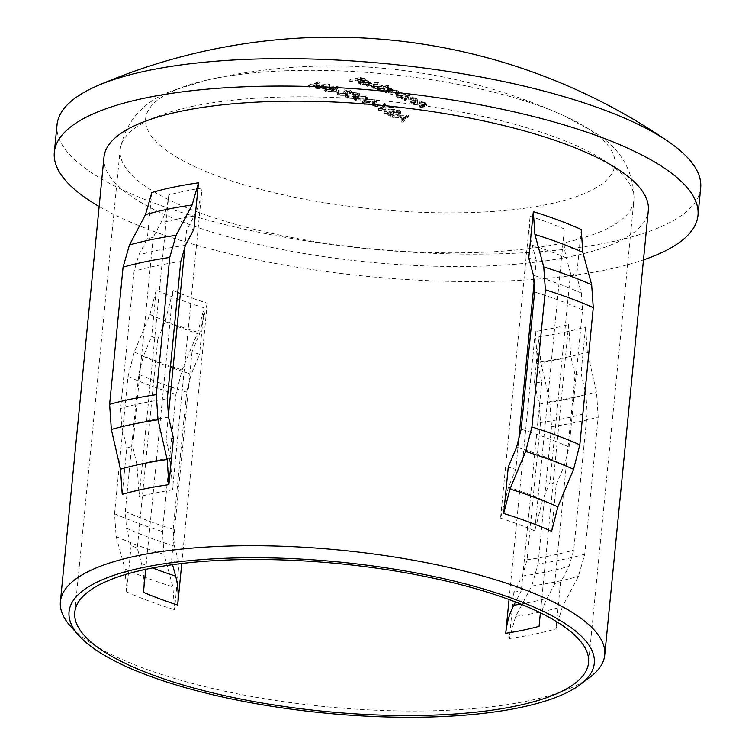 <?xml version="1.0" encoding="UTF-8"?>
<svg xmlns="http://www.w3.org/2000/svg" width="755" height="755" viewBox="0 0 755 755"><rect width="100%" height="100%" fill="white"/><g stroke="black" fill="none" stroke-linecap="round" stroke-linejoin="round"><path stroke-width="0.57" stroke-dasharray="3.77 2.83" d="M589.881 677.301A273.47 78.614 5.6 0 1 527.603 700.989A273.47 78.614 5.6 0 1 70.649 626.386M398.97 95.441L397.621 94.281L398.838 93.516L405.076 94.262L406.464 95.441L405.199 96.187L398.97 95.441L398.791 97.272L405.01 98.018L406.284 97.272L404.897 96.093L398.659 95.347L397.441 96.112L398.791 97.272M397.989 95.621L402.689 96.687A565.542 366.883 -69.6 0 0 401.349 96.961A565.986 398.819 -101.7 0 1 402.321 97.376A565.486 366.845 110.4 0 1 410.041 95.876A565.882 398.734 78.3 0 0 409.068 95.46A565.542 366.883 -69.6 0 0 407.643 95.715L406.011 94.082L397.885 93.129L396.243 94.092L397.989 95.621L397.8 97.452L396.064 95.923L397.706 94.951L405.831 95.913L407.464 97.546A563.617 365.637 110.4 0 1 408.889 97.291A563.957 397.385 -101.7 0 1 409.861 97.706A563.56 365.599 -69.6 0 0 402.141 99.207A564.07 397.46 78.3 0 0 401.169 98.792A563.617 365.637 110.4 0 1 402.509 98.518L397.8 97.452M407.643 95.715L407.464 97.546L407.643 95.715M378.34 87.297A565.873 367.09 -69.6 0 0 377 87.571A565.986 398.819 -101.7 0 1 377.981 87.901A565.891 367.109 110.4 0 1 388.816 85.853A565.769 398.659 78.3 0 0 387.834 85.513A565.873 367.09 -69.6 0 0 383.238 86.334L381.643 84.947L373.48 84.334L371.847 85.211L372.64 86.098L378.34 87.297L378.161 89.118L373.432 88.326L371.668 87.042L373.3 86.164L381.464 86.778L383.059 88.165A563.947 365.854 110.4 0 1 387.655 87.344A563.853 397.309 -101.7 0 1 388.636 87.684A563.976 365.864 -69.6 0 0 377.802 89.732A564.07 397.46 78.3 0 0 376.82 89.401A563.947 365.854 110.4 0 1 378.161 89.118M366.411 83.097A565.882 182.351 89.7 0 0 365.977 82.748L361.409 82.21L360.144 81.417L361.334 80.813A565.967 398.8 -101.7 0 1 368.487 82.89L370.299 82.116L368.6 80.898L364.033 80.266L360.531 80.502L358.833 81.408L361.89 82.757L366.411 83.097L366.232 84.928L361.711 84.588L358.653 83.239L360.352 82.342L363.853 82.106L368.421 82.729L370.12 83.956L368.308 84.72A564.042 397.441 78.3 0 0 361.154 82.644L359.965 83.258L361.23 84.041L365.798 84.579A563.966 181.728 -90.3 0 1 366.232 84.928M581.208 229.482L576.669 275.877A273.47 78.614 -174.4 0 0 570.525 273.178L550.027 482.237A273.47 78.614 5.6 0 1 556.171 484.937L551.622 531.322M518.506 441.986L515.816 469.497A273.47 78.614 -174.4 0 0 508.266 467.09M528.764 258.04A273.47 78.614 5.6 0 1 536.314 260.437L534.408 279.841M103.982 157.153A273.47 78.614 -174.4 0 0 270.064 247.027A273.47 78.614 -174.4 0 0 571.186 256.464A273.47 78.614 -174.4 0 0 648.318 210.522M168.327 416.109L166.043 439.391L170.328 458.021L172.489 489.872L202.085 188.033C201.047 198.489 198.367 207.842 194.054 216.09L186.542 230.332A273.47 78.614 5.6 0 1 193.931 229.218M186.542 230.332L184.994 246.149M173.433 438.277A273.47 78.614 -174.4 0 0 166.043 439.391M560.559 582.426L556.01 628.821L562.362 606.671L578.396 576.348L584.748 554.198L598.205 416.996L596.488 391.845L587.324 352.132L585.597 326.981L581.057 373.376L585.918 394.45L587.182 412.891L573.724 550.093L569.062 566.335L560.559 582.426A273.47 78.614 5.6 0 1 554.614 584.087L547.111 598.319C542.817 606.501 540.136 615.853 539.07 626.376M509.049 599.517L535.333 331.473A258.116 74.207 -174.4 0 0 552.792 328.302A258.116 74.207 -174.4 0 0 568.666 324.546L570.827 356.398L575.112 375.027L554.614 584.087M575.112 375.027A273.47 78.614 -174.4 0 0 581.057 373.376M57.021 124.839A323.366 92.959 -174.4 0 0 253.397 231.115A323.366 92.959 -174.4 0 0 609.464 242.27A323.366 92.959 -174.4 0 0 700.668 187.948M99.15 206.521A323.366 92.959 -174.4 0 0 606.775 269.714A323.366 92.959 -174.4 0 0 643.477 259.899M212.146 78.973A235.786 67.78 -174.4 0 0 206.757 80.153L206.757 80.153A235.786 67.78 -174.4 0 0 219.327 176.679A235.786 67.78 -174.4 0 0 548.451 204.209A235.786 67.78 -174.4 0 0 562.466 115.034L562.466 115.034A235.786 67.78 -174.4 0 0 212.146 78.973M172.536 564.683L171.517 560.908A273.47 78.614 -174.4 0 0 179.067 563.305L174.367 546.073L173.188 529.331L186.636 392.128L191.223 374.187L199.565 354.246A273.47 78.614 5.6 0 1 192.015 351.849L199.367 334.22L207.276 303.227L181.757 563.504M143.459 592.326C144.469 581.841 143.79 572.196 141.43 563.4L137.297 548.168A273.47 78.614 5.6 0 1 131.162 545.469L126.472 528.236L125.283 511.494L138.741 374.291L143.318 356.351L151.661 336.409A273.47 78.614 -174.4 0 0 157.795 339.108L165.156 321.479L173.055 290.486L145.715 569.355M202.085 188.033A258.116 74.207 -174.4 0 0 184.626 191.204A258.116 74.207 -174.4 0 0 168.752 194.96L139.165 496.799L136.995 464.948L132.72 446.318A273.47 78.614 5.6 0 0 126.774 447.97L122.225 494.365M535.333 331.473L537.494 363.325L541.779 381.954A273.47 78.614 5.6 0 1 534.389 383.068L539.259 404.142L540.514 422.592L527.066 559.795L522.403 576.037L513.891 592.128L509.342 638.522L515.703 616.373L531.728 586.04L538.088 563.9A302.264 86.891 -174.4 0 0 562.749 559.54A302.264 86.891 -174.4 0 0 584.748 554.198M534.389 383.068L538.938 336.683L540.655 361.834L549.819 401.547L551.537 426.698L538.088 563.9M384.201 113.222A560.729 535.597 171.2 0 1 392.789 113.892L398.093 113.948L398.942 113.269L397.923 112.174L392.977 111.664A563.051 396.743 78.3 0 0 392.005 111.202L399.065 111.9L400.471 113.354L399.14 114.401L393.138 114.439A560.587 535.465 -8.8 0 0 387.598 113.996A562.437 396.318 -101.7 0 1 392.6 116.468A561.597 364.325 -69.6 0 0 391.496 116.808A562.324 396.233 78.3 0 0 384.201 113.222L384.38 111.381A564.249 397.583 -101.7 0 1 391.675 114.968L391.496 116.808M392.732 109.06A563.315 396.932 -101.7 0 1 393.77 109.55A561.937 490.023 -52.1 0 0 378.538 110.579A562.324 396.233 78.3 0 0 378.406 110.513A563.891 182.078 101.5 0 1 384.512 105.313A563.315 396.932 -101.7 0 1 385.55 105.775A563.853 182.115 -78.5 0 0 380.737 109.843A562.06 490.099 127.9 0 1 392.732 109.06L392.921 107.219A563.985 491.779 -52.1 0 0 380.916 108.003L380.737 109.843M373.376 104.822A562.805 396.573 -101.7 0 1 377.528 106.615A563.457 365.524 -69.6 0 0 376.434 106.946A562.702 396.498 78.3 0 0 372.281 105.153A563.692 365.684 110.4 0 1 373.376 104.822L373.555 102.991A565.618 366.93 -69.6 0 0 372.46 103.322A564.627 397.857 -101.7 0 1 376.613 105.105L376.434 106.946M365.722 101.217L374.961 101.066L376.311 102.35L373.083 104.218L363.731 104.379L362.409 103.133L365.722 101.217L365.901 99.386L362.589 101.293L363.91 102.548L373.263 102.378L373.083 104.218M358.455 94.064L353.349 94.007A565.891 367.109 -69.6 0 0 352.255 94.328L354.142 95.574L353.349 96.187L348.319 95.894L347.073 95.092L347.696 94.347A564.551 397.8 78.3 0 0 346.715 94.016L345.601 94.988L347.196 96.234L354.416 96.508L355.662 95.706L355.397 95.017L358.861 94.837L359.899 94.073L358.455 92.931L352.472 92.591A565.042 398.149 -101.7 0 1 353.453 92.922L357.37 93.242L357.889 94.488L357.71 96.319L357.19 95.073L353.274 94.752A563.126 396.8 78.3 0 0 352.292 94.422L358.276 94.771L359.72 95.913L358.682 96.668L355.218 96.848L355.482 97.537L354.237 98.339L347.017 98.065L345.422 96.829L346.536 95.847A562.626 396.45 -101.7 0 1 347.517 96.178L346.894 96.923L348.13 97.735L353.17 98.018L353.963 97.404L352.075 96.159A563.976 365.864 110.4 0 1 353.17 95.838L357.71 96.319L358.465 94.064M347.517 96.178L346.894 96.923L347.696 94.347L347.517 96.178M355.218 96.848L355.397 95.017L355.218 96.848M343.685 93.375A563.636 365.647 110.4 0 1 344.78 93.054L349.905 93.035L350.084 91.204L349.329 93.45L348.81 92.27L344.884 92.006A563.126 396.8 78.3 0 0 343.902 91.704L349.886 91.959L351.339 93.035L350.301 93.78L346.838 93.988L347.102 94.649L345.856 95.432L338.636 95.262L337.032 94.092L338.146 93.148A562.626 396.45 -101.7 0 1 339.127 93.45L338.504 94.167L339.75 94.922L344.79 95.139L345.582 94.535L343.685 93.375L343.865 91.534L345.762 92.705L344.969 93.299L344.79 95.139M339.127 93.45L338.504 94.167L339.306 91.61L339.127 93.45M346.838 93.988L347.017 92.157L346.838 93.988M334.871 91.1A562.805 396.573 -101.7 0 1 339.08 92.355A563.4 365.495 -69.6 0 0 337.985 92.676A562.702 396.498 78.3 0 0 333.776 91.43A563.079 365.288 110.4 0 1 334.871 91.1L335.05 89.26A565.004 366.534 -69.6 0 0 333.955 89.59A564.627 397.857 -101.7 0 1 338.164 90.845L337.985 92.676M332.096 91.27L325.396 91.317L323.97 90.345L325.329 89.42L329.652 88.826A563.843 523.592 144.3 0 1 337.796 88.335A562.182 86.23 -87.1 0 1 337.976 88.712A563.872 523.611 -35.7 0 0 330.766 89.137L333.399 90.392L332.096 91.27L332.275 89.439L333.578 88.561L332.181 87.58L332.002 89.42M309.229 87.165A562.324 396.233 78.3 0 0 308.238 86.948A560.446 363.57 110.4 0 1 317.827 84.107A563.23 396.875 78.3 0 0 316.128 83.739A562.484 513.57 137.8 0 1 317.864 83.569A563.315 396.932 -101.7 0 1 319.903 84.013A560.597 363.674 -69.6 0 0 309.229 87.165L309.408 85.324A562.532 364.929 110.4 0 1 320.092 82.172L319.903 84.013M323.659 88.977L316.949 89.118L315.514 88.212L316.873 87.306L321.205 86.674A563.475 523.253 144.3 0 1 329.35 86.098A561.541 86.136 -87.1 0 1 329.529 86.447A563.532 523.29 -35.7 0 0 322.319 86.957L324.961 88.118L323.659 88.977L323.838 87.136L325.141 86.278L323.744 85.372L323.565 87.212M357.37 98.056L366.619 97.801L367.978 99.018L364.75 100.84L355.397 101.113L354.057 99.924L357.37 98.056L357.549 96.215L354.237 98.084L355.577 99.273L364.929 99.009L364.75 100.84M398.706 117.686A559.785 497.158 -48.9 0 0 393.648 117.903A562.324 396.233 78.3 0 0 392.6 117.365A559.946 497.3 131 0 1 408.361 116.846A563.315 396.932 -101.7 0 1 408.493 116.921A562.362 165.185 -79.1 0 0 402.755 122.725A562.324 396.233 78.3 0 0 401.717 122.15A562.466 165.336 100.9 0 1 403.557 120.243A562.683 396.488 78.3 0 0 398.706 117.686L398.885 115.845A564.608 397.838 -101.7 0 1 403.736 118.403L403.557 120.243M386.447 92.865A564.07 397.46 78.3 0 0 385.475 92.497A564.07 365.93 110.4 0 1 389.401 91.704C391.335 91.487 391.694 91.072 390.495 90.449L384.267 90.213A564.042 365.911 -69.6 0 0 381.011 90.864A564.07 397.46 78.3 0 0 380.039 90.515A564.023 365.901 110.4 0 1 387.759 89.014A563.957 397.385 -101.7 0 1 388.731 89.364A564.042 365.911 -69.6 0 0 387.391 89.609L391.609 90.336L392.27 91.619L397.045 92.384L398.168 93.261L396.054 94.12A563.994 365.873 -69.6 0 0 391.873 94.96A564.07 397.46 78.3 0 0 390.901 94.573A564.013 365.892 110.4 0 1 395.091 93.733L396.771 93.139L395.931 92.487L389.457 92.252A564.07 365.93 -69.6 0 0 386.447 92.865L386.626 91.034A565.986 367.166 110.4 0 1 389.637 90.43L396.111 90.666L395.931 92.487M405.322 100.594A564.07 397.46 78.3 0 0 404.35 100.17A563.419 365.505 110.4 0 1 412.079 98.669A563.957 397.385 -101.7 0 1 413.042 99.094A563.353 365.467 -69.6 0 0 411.654 99.349L416.175 100.415L417.43 101.547L415.212 102.501A562.871 365.146 -69.6 0 0 411.267 103.293A564.07 397.46 78.3 0 0 410.295 102.84A562.956 365.203 110.4 0 1 413.938 102.114L416.043 101.321L416.222 99.49L415.58 101.717L415.061 100.509L410.342 99.688L408.115 100.028A563.353 365.467 -69.6 0 0 405.322 100.594L405.501 98.763A565.278 366.713 110.4 0 1 408.295 98.197L410.522 97.857L410.342 99.688M414.438 104.785A564.07 397.46 78.3 0 0 413.476 104.322A562.654 365.005 110.4 0 1 421.196 102.822A563.957 397.385 -101.7 0 1 422.158 103.284A562.551 364.948 -69.6 0 0 420.771 103.539L425.291 104.69L426.537 105.889L424.31 106.87A561.871 364.505 -69.6 0 0 420.365 107.663A564.07 397.46 78.3 0 0 419.402 107.182A561.994 364.58 110.4 0 1 423.036 106.446L425.141 105.643L425.329 103.803L424.678 106.059L424.168 104.785L419.459 103.879L417.232 104.218A562.551 364.948 -69.6 0 0 414.438 104.785L414.618 102.944A564.476 366.194 110.4 0 1 417.411 102.378L419.638 102.048L419.459 103.879M350.735 81.578A564.07 397.46 78.3 0 0 349.754 81.332A561.909 364.523 110.4 0 1 360.314 79.332A563.862 397.319 -101.7 0 1 365.665 80.728A562.513 364.92 -69.6 0 0 364.58 80.917A563.9 397.347 78.3 0 0 360.22 79.766A562.031 364.599 -69.6 0 0 356.973 80.351A563.994 397.413 -101.7 0 1 361.334 81.502A562.513 364.92 -69.6 0 0 360.258 81.7A564.023 397.432 78.3 0 0 355.888 80.558A562.031 364.599 -69.6 0 0 350.735 81.578L350.915 79.747A563.957 365.854 110.4 0 1 356.067 78.718L355.888 80.558M367.449 86.325A564.07 397.46 78.3 0 0 366.477 86.023A563.466 365.533 110.4 0 1 377.311 83.965A563.853 397.309 -101.7 0 1 378.283 84.277A563.532 365.58 -69.6 0 0 367.449 86.325L367.638 84.494A565.448 366.826 110.4 0 1 378.463 82.446L378.283 84.277M391.316 91.053L390.495 90.449L390.675 88.618L391.496 89.222L391.316 91.053M383.106 87.957L383.285 86.127L383.125 87.957M370.148 83.805L370.327 81.974L370.158 83.805M392.751 91.185L392.93 89.354L392.76 91.185M570.525 273.178L566.392 257.936C564.032 249.141 563.362 239.495 564.362 229.01L534.766 530.85L542.675 499.867L550.027 482.237M556.171 484.937L564.504 464.995L569.091 447.045L582.539 309.852L581.359 293.1L576.669 275.877M536.314 260.437L532.181 245.196C529.821 236.39 529.142 226.755 530.152 216.27L500.556 518.109L508.455 487.117L515.816 469.497M168.752 194.96C167.714 205.417 165.034 214.769 160.721 223.018L153.218 237.259A273.47 78.614 -174.4 0 0 147.272 238.91L138.76 255.011L134.097 271.253L120.649 408.446L121.904 426.896L126.774 447.97M513.891 592.128A273.47 78.614 -174.4 0 0 521.28 591.014L515.514 601.952M131.162 545.469L126.613 591.863L125 569.025L116.157 536.56L114.552 513.721L128.001 376.528L134.248 352.057L149.952 314.486L156.21 290.024A273.47 78.614 -174.4 0 0 204.114 307.861L197.857 332.332L182.153 369.893L175.906 394.365L162.448 531.567L164.061 554.397L172.904 586.861L174.518 609.7L179.067 563.305M568.666 324.546L540.401 612.786M541.779 381.954L521.28 591.014M153.218 237.259L132.72 446.318M151.821 192.525L147.272 238.91M204.114 307.861L199.565 354.246M156.21 290.024L151.661 336.409M157.795 339.108L137.297 548.168M192.015 351.849L171.517 560.908M356.067 78.718A565.939 398.782 -101.7 0 1 360.437 79.87A564.438 366.166 110.4 0 1 361.513 79.662A565.92 398.763 78.3 0 0 357.153 78.52A563.957 365.854 110.4 0 1 360.399 77.925A565.825 398.697 -101.7 0 1 364.759 79.077A564.438 366.166 110.4 0 1 365.845 78.888A565.788 398.668 78.3 0 0 360.494 77.491A563.834 365.779 -69.6 0 0 349.933 79.492A565.986 398.819 -101.7 0 1 350.915 79.747M349.933 79.492L349.754 81.332M360.437 79.87L360.258 81.7M361.513 79.662L361.334 81.502M357.153 78.52L356.973 80.351M360.399 77.925L360.22 79.766M364.759 79.077L364.58 80.917M365.845 78.888L365.665 80.728M360.494 77.491L360.314 79.332M361.334 80.813L361.154 82.644M361.409 82.21L361.23 84.041M368.487 82.89L368.308 84.72M368.6 80.898L368.421 82.729M364.033 80.266L363.853 82.106M360.531 80.502L360.352 82.342M360.579 82.446L360.399 84.277M365.977 82.748L365.798 84.579M368.94 83.777L369.12 81.946L368.459 82.418A565.948 398.791 78.3 0 0 362.381 80.653L367.704 81.078L368.459 82.418L368.28 84.249L368.931 83.777M367.704 81.078L367.525 82.918L362.202 82.493A564.032 397.432 -101.7 0 1 368.28 84.249L367.525 82.918M364.92 80.625L364.74 82.455M362.381 80.653L362.202 82.493M378.463 82.446A565.769 398.659 78.3 0 0 377.491 82.135A565.391 366.779 -69.6 0 0 366.656 84.192A565.986 398.819 -101.7 0 1 367.638 84.494M366.656 84.192L366.477 86.023M377.491 82.135L377.311 83.965M387.834 85.513L387.655 87.344M381.643 84.947L381.464 86.778M373.48 84.334L373.3 86.164M373.612 86.495L373.432 88.326M377 87.571L376.82 89.401M377.981 87.901L377.802 89.732M388.816 85.853L388.636 87.684M380.709 85.126L382.115 86.117L380.85 86.797L374.603 86.306L373.234 85.334L374.452 84.645L380.709 85.126L380.529 86.957L374.272 86.476L373.055 87.165L374.423 88.137L380.671 88.618L381.936 87.948L380.529 86.957M374.452 84.645L374.272 86.476M374.603 86.306L374.423 88.137M380.85 86.797L380.671 88.618M396.111 90.666L396.951 91.308L395.271 91.902A565.929 367.138 -69.6 0 0 391.081 92.752A565.986 398.819 -101.7 0 1 392.053 93.129A565.91 367.119 110.4 0 1 396.233 92.289L398.347 91.43L397.224 90.553L392.449 89.788L391.788 88.505L387.57 87.778A565.957 367.156 110.4 0 1 388.91 87.533A565.882 398.734 78.3 0 0 387.938 87.184A565.948 367.147 -69.6 0 0 380.218 88.694A565.986 398.819 -101.7 0 1 381.19 89.033L381.011 90.864M380.218 88.694L380.039 90.515M381.19 89.033A565.957 367.156 110.4 0 1 384.446 88.382L390.675 88.618C391.883 89.241 391.515 89.656 389.58 89.883A565.986 367.175 -69.6 0 0 385.654 90.666L385.475 92.497M385.654 90.666A565.986 398.819 -101.7 0 1 386.626 91.034M391.081 92.752L390.901 94.573M392.053 93.129L391.873 94.96M397.224 90.553L397.045 92.384M391.788 88.505L391.609 90.336M389.759 87.976L389.58 89.807M387.57 87.778L387.391 89.609M388.91 87.533L388.731 89.364M387.938 87.184L387.759 89.014M409.068 95.46L408.889 97.291M406.011 94.082L405.831 95.913M397.885 93.129L397.706 94.951M402.689 96.687L402.509 98.518M401.349 96.961L401.169 98.792M402.321 97.376L402.141 99.207M410.041 95.876L409.861 97.706M405.076 94.262L404.897 96.093M398.838 93.516L398.659 95.347M405.199 96.187L405.01 98.018M410.522 97.857L415.241 98.678L415.76 99.886L414.118 100.283A564.882 366.449 -69.6 0 0 410.475 101.01A565.986 398.819 -101.7 0 1 411.447 101.463A564.787 366.392 110.4 0 1 415.392 100.66L417.609 99.717L416.354 98.584L411.834 97.518A565.278 366.713 110.4 0 1 413.221 97.263A565.882 398.734 78.3 0 0 412.258 96.838A565.344 366.751 -69.6 0 0 404.529 98.339A565.986 398.819 -101.7 0 1 405.501 98.763M404.529 98.339L404.35 100.17M415.241 98.678L415.061 100.509M410.475 101.01L410.295 102.84M411.447 101.463L411.267 103.293M416.354 98.584L416.175 100.415M411.834 97.518L411.654 99.349M413.221 97.263L413.042 99.094M412.258 96.838L412.079 98.669M419.638 102.048L424.348 102.944L424.857 104.218L423.215 104.615A563.919 365.835 -69.6 0 0 419.582 105.351A565.986 398.819 -101.7 0 1 420.544 105.823A563.806 365.75 110.4 0 1 424.489 105.03L426.717 104.058L425.471 102.859L420.95 101.698A564.476 366.194 110.4 0 1 422.338 101.444A565.882 398.734 78.3 0 0 421.375 100.991A564.58 366.26 -69.6 0 0 413.655 102.491A565.986 398.819 -101.7 0 1 414.618 102.944M413.655 102.491L413.476 104.322M424.348 102.944L424.168 104.785M419.582 105.351L419.402 107.182M420.544 105.823L420.365 107.663M425.471 102.859L425.291 104.69M420.95 101.698L420.771 103.539M422.338 101.444L422.158 103.284M421.375 100.991L421.196 102.822M320.092 82.172A565.24 398.281 78.3 0 0 318.044 81.729A564.41 515.325 -42.2 0 0 316.307 81.899A565.155 398.225 -101.7 0 1 318.006 82.257L317.827 84.107M316.307 81.899L316.128 83.739M318.006 82.257A562.371 364.825 -69.6 0 0 308.418 85.107L308.238 86.948M308.418 85.107A564.249 397.583 -101.7 0 1 309.408 85.324M318.044 81.729L317.864 83.569M323.744 85.372L322.498 85.117A565.457 525.074 144.3 0 1 329.709 84.607A563.466 86.429 92.9 0 0 329.529 84.258A565.391 525.036 -35.7 0 0 321.385 84.834L317.053 85.466L316.873 87.306M317.053 85.466L315.694 86.363L317.128 87.278L316.949 89.118M317.128 87.278L323.838 87.136M322.498 85.117L322.319 86.957M329.709 84.607L329.529 86.447M329.529 84.258L329.35 86.098M322.442 85.636L323.584 86.363L322.791 86.9L318.28 86.948L317.204 86.249L317.997 85.711L322.442 85.636L322.262 87.476L317.015 88.09L318.1 88.788L322.611 88.741L323.404 88.203L322.262 87.476M317.997 85.711L317.817 87.552M318.28 86.948L318.1 88.788M322.791 86.9L322.611 88.741M332.181 87.58L330.945 87.297A565.797 525.395 144.3 0 1 338.155 86.872A564.108 86.532 92.9 0 0 337.976 86.504A565.759 525.376 -35.7 0 0 329.831 86.985L325.509 87.58L325.329 89.42M325.509 87.58L324.15 88.505L325.575 89.477L325.396 91.317M325.575 89.477L332.275 89.439M330.945 87.297L330.766 89.137M338.155 86.872L337.976 88.712M337.976 86.504L337.796 88.335M330.888 87.844L332.021 88.618L331.228 89.175L326.726 89.156L325.65 88.41L330.888 87.844L330.699 89.685L326.273 89.694L325.471 90.241L326.547 90.996L331.049 91.015L331.841 90.458L330.699 89.685M326.453 87.854L326.273 89.694M326.726 89.156L326.547 90.996M331.228 89.175L331.049 91.015M333.955 89.59L333.776 91.43M338.164 90.845A565.316 366.741 110.4 0 1 339.259 90.515L339.08 92.355M339.259 90.515A564.731 397.923 78.3 0 0 335.05 89.26M344.969 93.299L339.929 93.091L338.684 92.337L339.306 91.61A564.551 397.8 78.3 0 0 338.325 91.308L337.211 92.261L338.816 93.422L346.035 93.601L347.281 92.818L347.017 92.157L350.48 91.94L351.519 91.204L350.065 90.128L344.082 89.873A565.042 398.149 -101.7 0 1 345.063 90.175L348.989 90.44L349.508 91.619L344.959 91.213L344.78 93.054M348.989 90.44L348.81 92.27M344.959 91.213A565.561 366.892 -69.6 0 0 343.865 91.534M339.929 93.091L339.75 94.922M338.325 91.308L338.146 93.148M338.816 93.422L338.636 95.262M346.035 93.601L345.856 95.432M350.48 91.94L350.301 93.78M350.065 90.128L349.886 91.959M344.082 89.873L343.902 91.704M345.063 90.175L344.884 92.006M357.37 93.242L357.19 95.073M353.349 94.007L353.17 95.838M352.255 94.328L352.075 96.159M353.349 96.187L353.17 98.018M348.319 95.894L348.13 97.735M346.715 94.016L346.536 95.847M347.196 96.234L347.017 98.065M354.416 96.508L354.237 98.339M358.861 94.837L358.682 96.668M358.455 92.931L358.276 94.771M352.472 92.591L352.292 94.422M353.453 92.922L353.274 94.752M355.577 99.273L355.397 101.113M364.929 99.009L368.157 97.187L366.798 95.97L366.619 97.801M366.798 95.97L357.549 96.215M356.7 98.943L355.765 98.056L358.531 96.574L365.731 96.281L366.675 97.14L360.862 99.273L356.7 98.943L356.52 100.783L360.682 101.104L363.778 100.462L366.496 98.971L365.552 98.112L358.351 98.405L355.586 99.886L356.52 100.783M360.862 99.273L360.682 101.104M363.967 98.631L363.778 100.462M365.731 96.281L365.552 98.112M363.91 102.548L363.731 104.379M373.263 102.378L376.5 100.519L375.141 99.235L374.961 101.066M375.141 99.235L365.901 99.386M365.043 102.218L364.108 101.274L366.883 99.773L374.074 99.556L375.009 100.462L372.3 101.972L369.204 102.605L365.043 102.218L364.863 104.048L369.025 104.445L372.111 103.812L374.829 102.293L373.895 101.387L366.704 101.604L363.929 103.114L364.863 104.048M369.204 102.605L369.025 104.445M372.3 101.972L372.111 103.812M374.074 99.556L373.895 101.387M372.46 103.322L372.281 105.153M376.613 105.105A565.372 366.77 110.4 0 1 377.708 104.775L377.528 106.615M377.708 104.775A564.731 397.923 78.3 0 0 373.555 102.991M380.916 108.003A565.778 182.729 101.5 0 1 385.73 103.935A565.24 398.281 78.3 0 0 384.691 103.482A565.806 182.701 -78.5 0 0 378.585 108.673A564.249 397.583 -101.7 0 1 378.717 108.739L378.538 110.579M378.585 108.673L378.406 110.513M378.717 108.739A563.872 491.703 127.9 0 1 393.95 107.71L393.77 109.55M393.95 107.71A565.24 398.281 78.3 0 0 392.921 107.219M385.73 103.935L385.55 105.775M384.691 103.482L384.512 105.313M391.675 114.968A563.523 365.571 110.4 0 1 392.779 114.628A564.362 397.668 78.3 0 0 387.777 112.155A562.522 537.305 171.2 0 1 393.317 112.599L399.32 112.561L400.65 111.513L399.244 110.06L392.185 109.362A564.976 398.102 -101.7 0 1 393.157 109.824L398.102 110.343L399.121 111.429L398.272 112.108L398.093 113.948M398.102 110.343L397.923 112.174M398.272 112.108L392.968 112.051L392.789 113.892M392.968 112.051A562.664 537.447 -8.8 0 0 384.38 111.381M392.779 114.628L392.6 116.468M387.777 112.155L387.598 113.996M399.32 112.561L399.14 114.401M399.244 110.06L399.065 111.9M392.185 109.362L392.005 111.202M393.157 109.824L392.977 111.664M403.736 118.403A564.391 165.902 -79.1 0 0 401.896 120.309A564.249 397.583 -101.7 0 1 402.934 120.876A564.287 165.751 100.9 0 1 408.672 115.071A565.24 398.281 78.3 0 0 408.54 115.005A561.88 499.017 -49 0 0 392.779 115.524L392.6 117.365M408.54 115.005L408.361 116.846M392.779 115.524A564.249 397.583 -101.7 0 1 393.827 116.062L393.648 117.903M393.827 116.062A561.711 498.876 131.1 0 1 398.885 115.845M401.896 120.309L401.717 122.15M402.934 120.876L402.755 122.725M408.672 115.071L408.493 116.921M406.52 115.619A564.391 165.817 -79.1 0 0 404.331 117.799A564.712 397.913 78.3 0 0 400.499 115.789A561.711 498.819 131 0 1 406.52 115.619L406.341 117.459A559.785 497.101 -49 0 0 400.32 117.629A562.796 396.564 -101.7 0 1 404.151 119.649A562.466 165.251 100.9 0 1 406.341 117.459M400.499 115.789L400.32 117.629M404.331 117.799L404.151 119.649M509.342 638.522A273.47 78.614 -174.4 0 0 534.153 634.219A273.47 78.614 -174.4 0 0 556.01 628.821M538.938 336.683A273.47 78.614 -174.4 0 0 563.749 332.379A273.47 78.614 -174.4 0 0 585.597 326.981M192.95 106.285A258.116 74.207 -174.4 0 0 120.149 149.641A258.116 74.207 -174.4 0 0 276.906 234.475A258.116 74.207 -174.4 0 0 561.125 243.384A258.116 74.207 -174.4 0 0 633.926 200.018A258.116 74.207 -174.4 0 0 477.169 115.194A258.116 74.207 -174.4 0 0 192.95 106.285M173.055 290.486A258.116 74.207 -174.4 0 0 177.736 292.459M180.351 293.525A258.116 74.207 -174.4 0 0 207.276 303.227M172.489 489.872A258.116 74.207 -174.4 0 0 155.03 493.043A258.116 74.207 -174.4 0 0 139.165 496.799M515.703 616.373A279.095 80.238 -174.4 0 0 540.476 612.06A279.095 80.238 -174.4 0 0 562.362 606.671M531.728 586.04A296.639 85.277 -174.4 0 0 556.426 581.699A296.639 85.277 -174.4 0 0 578.396 576.348M551.537 426.698A302.264 86.891 -174.4 0 0 576.207 422.347A302.264 86.891 -174.4 0 0 598.205 416.996M549.819 401.547A296.639 85.277 -174.4 0 0 574.517 397.196A296.639 85.277 -174.4 0 0 596.488 391.845M540.655 361.834A279.095 80.238 -174.4 0 0 565.438 357.521A279.095 80.238 -174.4 0 0 587.324 352.132M540.514 422.592A286.909 82.474 -174.4 0 0 565.259 418.27A286.909 82.474 -174.4 0 0 587.182 412.891M539.259 404.142A282.785 81.295 -174.4 0 0 564.013 399.829A282.785 81.295 -174.4 0 0 585.918 394.45M527.066 559.795A286.909 82.474 -174.4 0 0 551.801 555.463A286.909 82.474 -174.4 0 0 573.724 550.093M522.403 576.037A282.785 81.295 -174.4 0 0 547.158 571.714A282.785 81.295 -174.4 0 0 569.062 566.335M537.494 363.325A265.241 76.255 -174.4 0 0 554.934 360.154A265.241 76.255 -174.4 0 0 570.827 356.398M520.846 604.066A265.241 76.255 -174.4 0 0 531.218 602.075A265.241 76.255 -174.4 0 0 547.111 598.319M168.573 417.194A282.785 81.295 -174.4 0 0 143.809 421.516A282.785 81.295 -174.4 0 0 121.904 426.896M170.328 458.021A265.241 76.255 -174.4 0 0 152.887 461.192A265.241 76.255 -174.4 0 0 136.995 464.948M564.504 464.995A282.785 81.295 -174.4 0 0 516.599 447.158M542.675 499.867A265.241 76.255 -174.4 0 0 508.455 487.117M581.359 293.1A282.785 81.295 -174.4 0 0 533.455 275.264M566.392 257.936A265.241 76.255 -174.4 0 0 532.181 245.196M194.054 216.09A265.241 76.255 -174.4 0 0 160.721 223.018M185.428 245.309A282.785 81.295 -174.4 0 0 138.76 255.011M534.766 530.85A258.116 74.207 -174.4 0 0 500.556 518.109M564.362 229.01A258.116 74.207 -174.4 0 0 530.152 216.27M126.472 528.236A282.785 81.295 -174.4 0 0 174.367 546.073M141.43 563.4A265.241 76.255 -174.4 0 0 152.595 567.958M165.156 321.479A265.241 76.255 -174.4 0 0 174.509 325.329M177.132 326.349A265.241 76.255 -174.4 0 0 199.367 334.22M143.318 356.351A282.785 81.295 -174.4 0 0 170.404 367.213M173.027 368.147A282.785 81.295 -174.4 0 0 191.223 374.187M167.308 398.753A286.909 82.474 -174.4 0 0 120.649 408.446M569.091 447.045A286.909 82.474 -174.4 0 0 521.186 429.208M180.766 261.551A286.909 82.474 -174.4 0 0 134.097 271.253M582.539 309.852A286.909 82.474 -174.4 0 0 534.634 292.015M125.283 511.494A286.909 82.474 -174.4 0 0 173.188 529.331M138.741 374.291A286.909 82.474 -174.4 0 0 168.544 386.116M171.177 387.041A286.909 82.474 -174.4 0 0 186.636 392.128M149.952 314.486A279.095 80.238 -174.4 0 0 197.857 332.332M134.248 352.057A296.639 85.277 -174.4 0 0 182.153 369.893M128.001 376.528A302.264 86.891 -174.4 0 0 175.906 394.365M114.552 513.721A302.264 86.891 -174.4 0 0 162.448 531.567M116.157 536.56A296.639 85.277 -174.4 0 0 164.061 554.397M125 569.025A279.095 80.238 -174.4 0 0 172.904 586.861M126.613 591.863A273.47 78.614 -174.4 0 0 174.518 609.7M384.446 88.382L384.267 90.213M389.58 89.883L389.401 91.704M389.637 90.43L389.457 92.252M395.271 91.902L395.091 93.733M396.233 92.289L396.054 94.12M408.295 98.197L408.115 100.028M414.118 100.283L413.938 102.114M415.392 100.66L415.212 102.501M417.411 102.378L417.232 104.218M423.215 104.615L423.036 106.446M424.489 105.03L424.31 106.87M321.385 84.834L321.205 86.674M329.831 86.985L329.652 88.826M358.531 96.574L358.351 98.405M366.883 99.773L366.704 101.604M393.317 112.599L393.138 114.439M74.783 612.324L120.149 149.641C125.764 120.734 143.677 100.925 173.876 90.213L206.757 80.153A564.07 564.07 0 0 1 562.466 115.034L592.76 131.285C620.308 147.659 634.03 170.573 633.926 200.018L588.56 662.692M360.144 81.417L359.965 83.258M358.833 81.408L358.653 83.239M371.847 85.211L371.668 87.042M373.234 85.334L373.055 87.165M382.115 86.117L381.936 87.948M396.951 91.308L396.771 93.139M398.357 91.43L398.178 93.261M396.243 94.092L396.064 95.923M397.621 94.281L397.441 96.112M406.464 95.441L406.284 97.272M417.609 99.717L417.43 101.547M426.717 104.058L426.537 105.889M315.694 86.363L315.514 88.212M325.141 86.278L324.961 88.118M317.194 86.249L317.015 88.09M323.584 86.363L323.404 88.203M324.15 88.505L323.97 90.345M333.578 88.561L333.399 90.392M325.65 88.401L325.471 90.241M332.021 88.618L331.841 90.458M345.762 92.705L345.582 94.535M338.665 92.233L338.485 94.064M337.211 92.261L337.032 94.092M347.319 92.676L347.14 94.507M351.519 91.204L351.339 93.035M354.142 95.574L353.963 97.404M347.064 94.979L346.885 96.819M345.601 94.988L345.422 96.829M355.699 95.564L355.52 97.395M359.899 94.073L359.72 95.913M368.166 97.187L367.987 99.018M354.237 98.084L354.057 99.924M355.756 98.056L355.577 99.886M366.675 97.14L366.496 98.971M376.5 100.519L376.32 102.35M362.579 101.293L362.4 103.133M364.099 101.274L363.919 103.114M375.009 100.462L374.829 102.293M399.121 111.429L398.942 113.269M400.65 111.513L400.471 113.354"/><path stroke-width="1.13" d="M519.865 707.586A263.882 75.859 -174.4 0 0 579.963 684.728A263.882 75.859 -174.4 0 0 469.591 585.049A263.882 75.859 -174.4 0 0 143.478 567.43A263.882 75.859 -174.4 0 0 78.945 635.606A263.882 75.859 -174.4 0 0 519.865 707.586M78.945 635.606L70.649 626.386A273.47 78.614 5.6 0 1 60.4 601.678A273.47 78.614 5.6 0 1 137.533 555.737A273.47 78.614 5.6 0 1 438.655 565.174A273.47 78.614 5.6 0 1 604.736 655.047A273.47 78.614 5.6 0 1 589.881 677.301L579.963 684.728M533.313 211.645L528.764 258.04L533.455 275.264L534.634 292.015L521.186 429.208L516.599 447.158L508.266 467.09L503.717 513.485L509.965 489.013L525.678 451.443L531.926 426.981L545.374 289.778L543.76 266.949L534.927 234.475L533.313 211.645A273.47 78.614 -174.4 0 1 581.208 229.482L582.832 252.321L591.665 284.786L593.279 307.615L579.821 444.818L573.573 469.289L557.87 506.85L551.622 531.322A273.47 78.614 -174.4 0 0 503.717 513.485M534.408 279.841L518.506 441.986M604.736 655.047L648.318 210.522A273.47 78.614 -174.4 0 0 482.247 120.649A273.47 78.614 -174.4 0 0 181.124 111.212A273.47 78.614 -174.4 0 0 103.982 157.153L60.4 601.678M198.48 182.823L193.931 229.218L185.428 245.309L180.766 261.551L167.308 398.753L168.573 417.194L173.433 438.277L168.894 484.663L167.166 459.512L158.003 419.799L156.285 394.648A302.264 86.891 -174.4 0 0 109.626 404.35L123.074 267.147L129.435 244.998L145.46 214.675L151.821 192.525A273.47 78.614 -174.4 0 1 173.678 187.127A273.47 78.614 -174.4 0 1 198.48 182.823L192.129 204.973A279.095 80.238 -174.4 0 0 145.46 214.675M184.994 246.149L168.327 416.109M643.477 259.899A323.366 92.959 -174.4 0 0 697.979 215.392L700.668 187.948A323.366 92.959 -174.4 0 0 668.581 141.723A323.366 92.959 -174.4 0 0 148.225 70.517A323.366 92.959 -174.4 0 0 97.48 85.73A323.366 92.959 -174.4 0 0 57.021 124.839L54.332 152.284A323.366 92.959 -174.4 0 0 99.15 206.521M697.979 215.392A323.366 92.959 -174.4 0 0 501.603 109.116A323.366 92.959 -174.4 0 0 145.536 97.952A323.366 92.959 -174.4 0 0 54.332 152.284M181.757 563.504L177.68 605.066C178.69 594.581 178.01 584.936 175.651 576.14L172.536 564.683M145.715 569.355L143.459 592.326A258.116 74.207 -174.4 0 0 177.68 605.066M509.049 599.517L505.737 633.313A258.116 74.207 -174.4 0 0 523.206 630.142A258.116 74.207 -174.4 0 0 539.07 626.376L540.401 612.786M147.584 568.959A258.116 74.207 -174.4 0 0 74.783 612.324A258.116 74.207 -174.4 0 0 231.54 697.148A258.116 74.207 -174.4 0 0 515.759 706.057A258.116 74.207 -174.4 0 0 588.56 662.692A258.116 74.207 -174.4 0 0 431.803 577.868A258.116 74.207 -174.4 0 0 147.584 568.959M168.894 484.663A273.47 78.614 -174.4 0 0 144.082 488.966A273.47 78.614 -174.4 0 0 122.225 494.365L120.507 469.204L111.344 429.501L109.626 404.35M515.514 601.952L513.777 605.246C509.483 613.428 506.803 622.79 505.737 633.313M156.285 394.648L169.743 257.446L176.094 235.296L192.129 204.973M177.736 292.459A258.116 74.207 -174.4 0 0 180.351 293.525M167.166 459.512A279.095 80.238 -174.4 0 0 142.393 463.815A279.095 80.238 -174.4 0 0 120.507 469.204M158.003 419.799A296.639 85.277 -174.4 0 0 133.314 424.14A296.639 85.277 -174.4 0 0 111.344 429.501M513.777 605.246A265.241 76.255 -174.4 0 0 520.846 604.066M152.595 567.958A265.241 76.255 -174.4 0 0 175.651 576.14M174.509 325.329A265.241 76.255 -174.4 0 0 177.132 326.349M170.404 367.213A282.785 81.295 -174.4 0 0 173.027 368.147M582.832 252.321A279.095 80.238 -174.4 0 0 534.927 234.475M176.094 235.296A296.639 85.277 -174.4 0 0 129.435 244.998M591.665 284.786A296.639 85.277 -174.4 0 0 543.76 266.949M169.743 257.446A302.264 86.891 -174.4 0 0 123.074 267.147M593.279 307.615A302.264 86.891 -174.4 0 0 545.374 289.778M579.821 444.818A302.264 86.891 -174.4 0 0 531.926 426.981M573.573 469.289A296.639 85.277 -174.4 0 0 525.678 451.443M557.87 506.85A279.095 80.238 -174.4 0 0 509.965 489.013M168.544 386.116A286.909 82.474 -174.4 0 0 171.177 387.041M668.581 141.723A592.854 592.854 0 0 0 97.48 85.73"/></g></svg>
